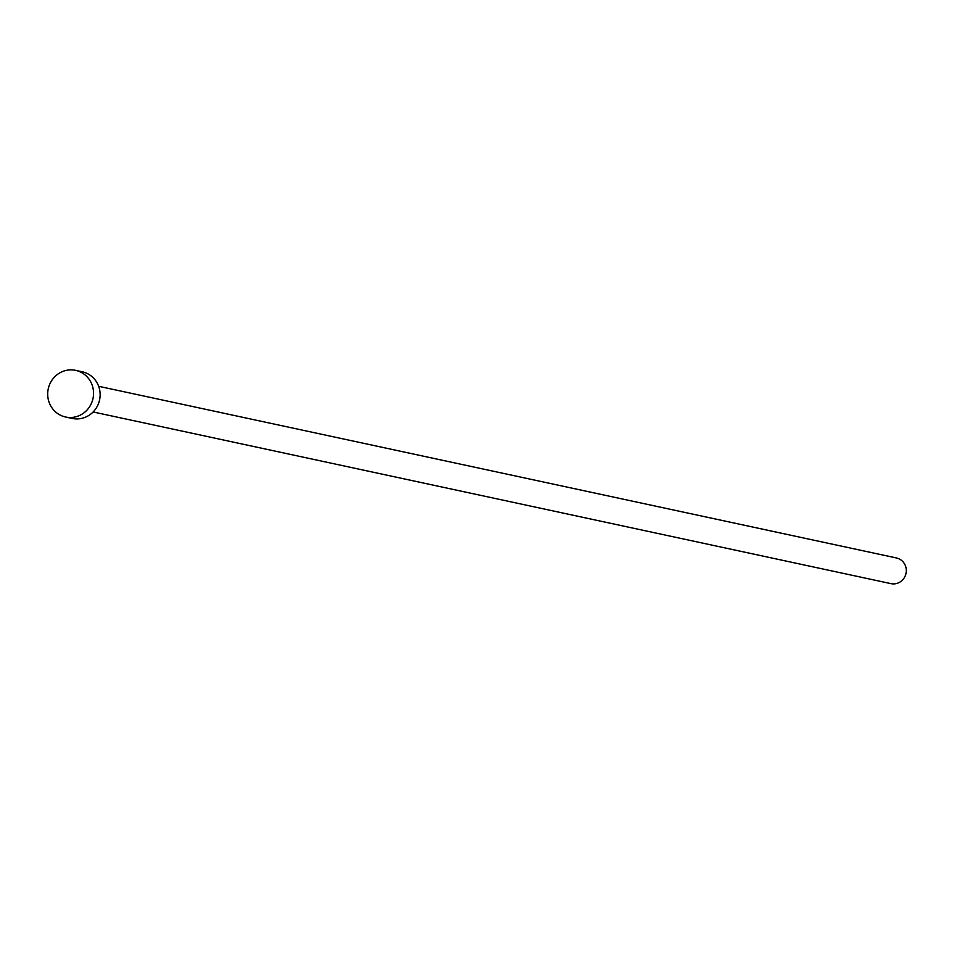 <?xml version="1.0" encoding="UTF-8"?>
<svg xmlns="http://www.w3.org/2000/svg" width="954" height="954" viewBox="0 0 954 954"><rect width="100%" height="100%" fill="white"/><g stroke="black" fill="none" stroke-linecap="round" stroke-linejoin="round"><path stroke-width="1.43" d="M98.656 386.298L896.45 557.971A13.117 12.581 102.1 0 1 906.3 570.838A13.117 12.581 102.1 0 1 890.929 583.633L93.134 411.961M75.64 370.367L82.223 371.786A23.85 22.884 102.1 0 1 100.134 395.183A23.85 22.884 102.1 0 1 72.194 418.436L65.611 417.017A23.85 22.884 102.1 0 1 47.7 393.62A23.85 22.884 102.1 0 1 75.64 370.367A23.85 22.884 102.1 0 1 93.552 393.763A23.85 22.884 102.1 0 1 65.611 417.017"/></g></svg>
